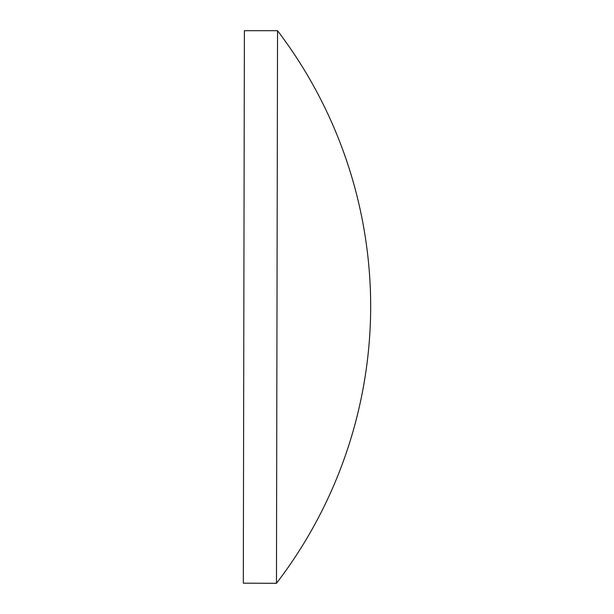 <?xml version="1.0" encoding="UTF-8"?>
<svg xmlns="http://www.w3.org/2000/svg" width="614" height="614" viewBox="0 0 614 614"><rect width="100%" height="100%" fill="white"/><g stroke="black" fill="none" stroke-linecap="round" stroke-linejoin="round"><path stroke-width="0.92" d="M243.313 583.17L276.461 583.3L277.536 30.7L244.387 30.7L243.313 583.17M276.461 583.3A456.179 456.179 0 0 0 370.687 307.184A456.179 456.179 0 0 0 277.536 30.7"/></g></svg>
